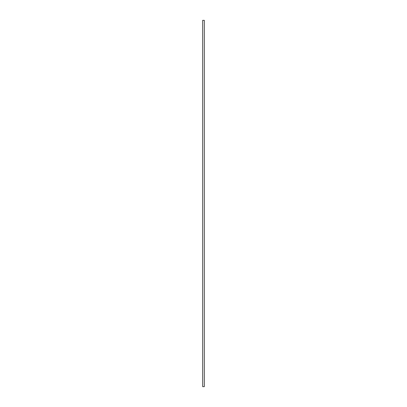 <?xml version="1.0" encoding="UTF-8"?>
<svg xmlns="http://www.w3.org/2000/svg" width="407" height="407" viewBox="0 0 407 407"><rect width="100%" height="100%" fill="white"/><g stroke="black" fill="none" stroke-linecap="round" stroke-linejoin="round"><path stroke-width="0.61" d="M204.324 20.35L202.676 20.35L202.676 386.65L204.324 386.65L204.324 20.35"/></g></svg>
